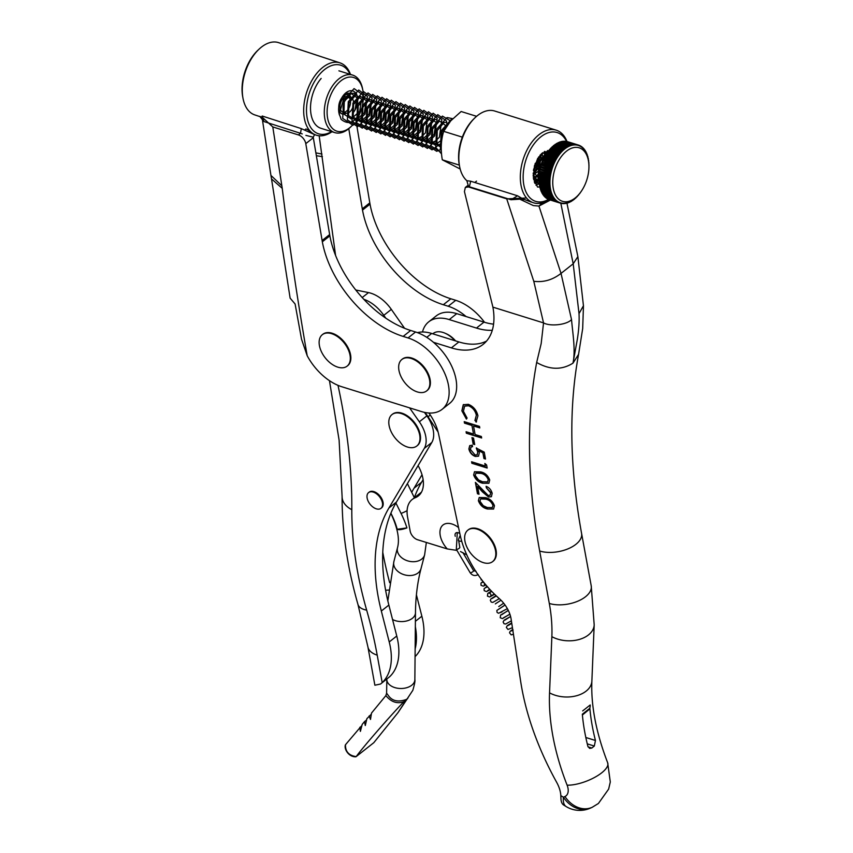 <?xml version="1.0" encoding="UTF-8"?>
<svg xmlns="http://www.w3.org/2000/svg" width="853" height="853" viewBox="0 0 853 853"><rect width="100%" height="100%" fill="white"/><g stroke="black" fill="none" stroke-linecap="round" stroke-linejoin="round"><path stroke-width="1.28" d="M381.238 508.1A10.012 6.024 51.7 0 1 380.982 508.335A10.012 6.024 51.7 0 1 370.415 504.645A10.012 6.024 51.7 0 1 368.315 492.842A10.012 6.024 51.7 0 1 368.581 492.607A10.012 6.024 51.7 0 1 379.148 496.286A10.012 6.024 51.7 0 1 381.238 508.1M368.912 492.373A10.012 6.024 51.7 0 1 369.21 492.106A10.012 6.024 51.7 0 1 379.777 495.785A10.012 6.024 51.7 0 1 381.611 507.823A10.012 6.024 51.7 0 1 381.28 508.057M406.913 699.3L407.958 698.031L406.593 699.364C398.436 702.339 392.423 701.155 388.541 695.813L386.612 693.158L386.825 679.414A14.021 8.957 0.5 0 0 392.049 686.473A14.021 8.957 0.5 0 0 411.754 685.226A14.021 8.957 0.5 0 0 414.857 679.67C415.272 680.651 414.601 684.202 412.82 690.322L407.201 698.831M395.909 503.003L401.07 513.431A14.021 3.711 -26.3 0 0 407.105 510.67M361.299 726.127L345.476 744.744C345.294 751.589 348.866 755.555 356.17 756.611L373.806 742.686L356.17 756.611M371.066 714.43L366.865 718.716L365.287 725.53L364.487 721.617L362.205 724.389L360.382 731.394L359.827 727.289M366.118 720.337L364.487 721.617M426.351 542.455L424.634 554.791A14.021 10.183 14.7 0 1 421.713 559.099A14.021 10.183 14.7 0 1 405.207 559.909A14.021 10.183 14.7 0 1 397.509 547.701C399.78 539.448 397.733 528.338 391.346 514.37A14.021 3.711 -26.3 0 0 391.676 514.754A58.857 35.431 51.7 0 1 397.21 529.265C398.777 530.129 402.008 529.67 406.924 527.9A73.305 44.132 -128.3 0 0 401.07 513.431M391.676 514.754L390.909 513.197M356.213 756.568C363.218 746.876 389.373 716.872 403.906 701.667L406.902 699.3L403.906 701.667C397.253 704.109 391.239 702.094 385.876 695.6L371.524 713.055L370.49 719.442L369.146 715.955M407.531 698.426L398.042 712.575L406.593 699.364M407.393 698.65L406.945 699.257M386.612 693.158L385.876 695.6M397.21 529.265L406.924 527.9M398.042 712.575L373.806 742.686M345.476 744.744L345.326 745.074C344.079 749.52 348.93 757.006 355.733 756.803L356.106 756.675M321.165 78.433A30.111 18.073 107.3 0 0 311.089 114.558A30.111 18.073 107.3 0 0 321.005 128.323L334.771 132.61A30.111 18.073 -72.7 0 1 324.279 112.201A30.111 18.073 -72.7 0 1 334.93 82.72A30.111 18.073 -72.7 0 1 352.673 75.107A30.111 18.073 -72.7 0 1 362.578 88.872L362.856 90.343A28.117 16.868 107.3 0 0 337.042 84.596A28.117 16.868 107.3 0 0 328.672 122.203A28.117 16.868 107.3 0 0 351.799 125.849A28.117 16.868 107.3 0 0 352.278 125.359M351.799 125.849L350.743 126.905A30.111 18.073 -72.7 0 1 334.771 132.61M351.095 97.647A10.087 6.056 107.3 0 0 348.248 94.704A10.087 6.056 107.3 0 0 342.416 97.125M341.541 98.234A10.087 6.056 107.3 0 0 338.737 107.254M338.865 109.024A10.087 6.056 107.3 0 0 342.245 113.971A10.087 6.056 107.3 0 0 346.265 113.161M355.925 120.806A28.117 16.868 107.3 0 0 360.691 111.327M362.29 105.889A28.117 16.868 107.3 0 0 362.856 90.343M585.169 151.109L585.222 150.544A30.441 18.265 107.3 0 0 585.03 150.256A30.441 18.265 107.3 0 0 584.827 149.968L584.465 150.053A30.036 18.02 -72.7 0 1 584.827 150.565A30.036 18.02 -72.7 0 1 585.169 151.109A30.036 18.02 -72.7 0 1 585.361 151.418A30.036 18.02 -72.7 0 1 586 152.58A30.036 18.02 -72.7 0 1 586.171 152.932A30.036 18.02 -72.7 0 1 586.725 154.201A30.036 18.02 -72.7 0 1 586.864 154.574A30.036 18.02 -72.7 0 1 587.344 155.928A30.036 18.02 -72.7 0 1 587.461 156.334A30.036 18.02 -72.7 0 1 587.845 157.784A30.036 18.02 -72.7 0 1 587.941 158.2A30.036 18.02 -72.7 0 1 588.133 159.148L588.41 160.62A28.032 16.825 -72.7 0 1 577.385 196.019A28.032 16.825 -72.7 0 1 556.38 196.531A28.032 16.825 -72.7 0 1 559.984 158.466A28.032 16.825 -72.7 0 1 585.318 152.612A28.032 16.825 -72.7 0 1 588.41 160.62M340.56 117.053A15.023 9.01 -72.7 0 1 339.046 113.46M441.417 143.037L432.044 149.851L421.766 143.016L422.693 124.815L433.121 113.204L441.854 119.548L439.37 137.269L427.396 148.401L417.117 141.577L418.034 123.365L428.473 111.754L437.194 118.098L434.721 135.819L422.747 146.951L412.468 140.127L413.385 121.926L423.824 110.304L432.546 116.648L430.072 134.369L418.098 145.511L407.819 138.676L408.736 120.476L419.164 108.853L427.897 115.198L425.423 132.929L413.449 144.061L403.16 137.226L404.087 119.025L414.515 107.403L423.248 113.758L420.774 131.479L408.8 142.611L398.511 135.787L399.439 117.575L409.866 105.964L418.599 112.308L416.125 130.029L404.141 141.161L393.862 134.337L394.79 116.136L405.218 104.514L413.95 110.858L411.477 128.579L399.492 139.721L389.213 132.887L390.141 114.686L400.569 103.064L409.301 109.408L406.828 127.14L394.843 138.271L384.564 131.437L385.492 113.236L395.92 101.614L404.653 107.968L402.179 125.69L390.194 136.821L379.916 129.997L380.843 111.786L391.271 100.174L400.004 106.518L397.53 124.239L385.545 135.371L375.267 128.547L376.194 110.336L386.622 98.724L395.355 105.068L392.881 122.789L380.896 133.932L370.618 127.097L371.545 108.896L381.973 97.274L390.706 103.618L388.232 121.339L376.248 132.482L365.969 125.647L366.897 107.446L377.325 95.824L386.057 102.179L383.583 119.9L371.599 131.031L361.32 124.207L362.248 105.996L372.676 94.384L381.408 100.729L378.924 118.45L366.95 129.581L356.671 122.757L357.588 104.546L368.027 92.934L376.749 99.279L374.275 117L362.301 128.142L352.022 121.307L352.939 103.106L363.378 91.484L372.1 97.828L369.626 115.55L357.652 126.692L347.374 119.857L348.291 101.656L358.729 90.034L367.451 96.389L364.977 114.11L353.003 125.242L342.714 118.418L343.642 100.206L354.07 88.595L362.802 94.939L362.824 105.377C357.087 121.702 349.847 126.361 341.115 119.356L338.897 112.767A15.023 9.01 -72.7 0 1 344.804 93.798L345.38 93.222L356.383 93.382L357.759 98.095C358.004 103.522 356.49 108.416 353.227 112.767L355.04 109.877L356.981 97.764L351.223 93.478L344.292 101.539L343.898 114.131L351.201 118.908L359.689 111.327L361.629 99.215L355.872 94.928L348.941 102.989L348.546 115.581L355.85 120.348L364.338 112.777L366.278 100.665L360.52 96.378L353.59 104.439L353.195 117.032L360.51 121.798L368.986 114.217L370.927 102.115L365.169 97.818L358.239 105.889L357.844 118.482L365.159 123.248L373.635 115.667L375.576 103.554L369.818 99.268L362.888 107.329L362.493 119.921L369.807 124.698L378.284 117.117L380.225 105.004L374.467 100.718L367.536 108.779L367.142 121.371L374.456 126.137L382.933 118.567L384.874 106.454L379.116 102.168L372.185 110.229L371.791 122.821L379.105 127.587L387.582 120.006L389.522 107.904L383.765 103.608L376.834 111.679L376.44 124.271L383.754 129.038L392.231 121.457L394.171 109.344L388.414 105.058L381.483 113.118L381.088 125.711L388.403 130.488L396.88 122.907L398.831 110.794L393.062 106.508L386.132 114.569L385.737 127.161L393.052 131.938L401.528 124.357L403.48 112.244L397.711 107.958L390.781 116.019L390.397 128.611L397.701 133.377L406.177 125.796L408.129 113.694L402.36 109.408L395.44 117.469L395.046 130.061L402.349 134.827L410.826 127.246L412.777 115.134L407.009 110.847L400.089 118.908L399.694 131.501L406.998 136.277L415.486 128.696L417.426 116.584L411.668 112.297L404.738 120.358L404.343 132.951L411.647 137.728L420.134 130.146L422.075 118.034L416.317 113.748L409.387 121.808L408.992 134.401L416.296 139.167L420.625 136.981M345.102 93.51A15.023 9.01 -72.7 0 1 356.053 93.521M339.174 114.249L345.38 93.222M344.1 111.668A8.146 4.883 -72.7 0 1 344.292 102.147A8.146 4.883 -72.7 0 1 350.732 97.509A8.146 4.883 -72.7 0 1 352.513 98.905A8.146 4.883 -72.7 0 1 352.321 108.427A8.146 4.883 -72.7 0 1 345.881 113.065A8.146 4.883 -72.7 0 1 344.1 111.668M345.881 113.065L342.821 112.116A8.146 4.883 -72.7 0 1 341.04 110.719A8.146 4.883 -72.7 0 1 341.232 101.187A8.146 4.883 -72.7 0 1 347.672 96.56L350.732 97.509M349.069 97.466A8.146 4.883 -72.7 0 1 349.453 97.956A8.146 4.883 -72.7 0 1 349.773 106.23A8.146 4.883 -72.7 0 1 344.484 112.159M539.256 183.512A28.032 16.825 -72.7 0 1 539.096 182.414L550.089 185.965A30.036 18.02 -72.7 0 1 549.972 184.312L539.267 180.975L539.032 181.497L549.737 184.834A30.441 18.265 107.3 0 0 549.801 185.741M539.085 182.35A28.032 16.825 -72.7 0 1 549.129 150.117L559.835 153.444L559.728 154.009A30.036 18.02 -72.7 0 1 560.773 152.762L550.068 149.424L560.421 152.751A30.441 18.265 107.3 0 0 559.835 153.444M549.769 149.424A28.032 16.825 -72.7 0 1 550.388 148.785L550.462 148.71M541.165 190.891A30.036 18.02 -72.7 0 1 540.941 190.304M540.535 189.174A30.036 18.02 -72.7 0 1 540.322 188.492M540.013 187.34A30.036 18.02 -72.7 0 1 539.832 186.583M539.437 184.579L539.597 185.41A30.036 18.02 -72.7 0 1 539.469 184.589M539.309 183.384A30.036 18.02 -72.7 0 1 539.213 182.499M539.128 181.284A30.036 18.02 -72.7 0 1 539.085 180.346M539.075 179.109A30.036 18.02 -72.7 0 1 539.085 178.128M539.139 176.88A30.036 18.02 -72.7 0 1 539.203 175.867M539.32 174.609A30.036 18.02 -72.7 0 1 539.437 173.564M539.618 172.317A30.036 18.02 -72.7 0 1 539.8 171.25M540.045 170.014A30.036 18.02 -72.7 0 1 540.28 168.937M540.578 167.71A30.036 18.02 -72.7 0 1 540.866 166.644M541.228 165.418A30.036 18.02 -72.7 0 1 541.57 164.362M541.986 163.168A30.036 18.02 -72.7 0 1 542.38 162.134M542.849 160.95A30.036 18.02 -72.7 0 1 543.286 159.959M543.809 158.807A30.036 18.02 -72.7 0 1 544.278 157.848M544.864 156.728A30.036 18.02 -72.7 0 1 545.366 155.822M546.005 154.745A30.036 18.02 -72.7 0 1 546.538 153.892M547.221 152.847A30.036 18.02 -72.7 0 1 547.775 152.058M548.511 151.077A30.036 18.02 -72.7 0 1 549.087 150.352M549.865 149.424A30.036 18.02 -72.7 0 1 550.452 148.774M551.283 147.9A30.036 18.02 -72.7 0 1 551.454 147.729A30.036 18.02 -72.7 0 1 551.859 147.334M552.733 146.535A30.036 18.02 -72.7 0 1 553.309 146.034M554.237 145.298A30.036 18.02 -72.7 0 1 554.791 144.893M553.416 197.64L553.469 197.086L542.764 193.748L542.711 194.313L553.416 197.64A30.441 18.265 107.3 0 0 553.81 198.227L554.183 198.141A30.036 18.02 -72.7 0 1 553.821 197.619A30.036 18.02 -72.7 0 1 553.469 197.086A30.036 18.02 -72.7 0 1 553.277 196.766A30.036 18.02 -72.7 0 1 552.648 195.604L541.943 192.266L541.858 192.831L552.563 196.169A30.441 18.265 107.3 0 0 552.915 196.808L553.277 196.766M552.563 196.169L552.648 195.604A30.036 18.02 -72.7 0 1 552.477 195.252A30.036 18.02 -72.7 0 1 551.923 193.994L541.218 190.656L541.101 191.221L551.806 194.559A30.441 18.265 107.3 0 0 552.115 195.252L552.477 195.252M551.806 194.559L551.923 193.994A30.036 18.02 -72.7 0 1 551.774 193.62A30.036 18.02 -72.7 0 1 551.305 192.256L540.599 188.918L540.461 189.483L551.166 192.821A30.441 18.265 107.3 0 0 551.422 193.567L551.774 193.62M551.166 192.821L551.305 192.256A30.036 18.02 -72.7 0 1 551.177 191.85A30.036 18.02 -72.7 0 1 550.793 190.411L540.088 187.074L539.928 187.628L550.633 190.965A30.441 18.265 107.3 0 0 550.846 191.765L551.177 191.85M550.633 190.965L550.793 190.411A30.036 18.02 -72.7 0 1 550.697 189.984A30.036 18.02 -72.7 0 1 550.409 188.46L539.704 185.122L539.512 185.677L550.217 189.003A30.441 18.265 107.3 0 0 550.377 189.846L539.672 186.519L550.377 189.846M550.217 189.003L550.409 188.46A30.036 18.02 -72.7 0 1 550.334 188.012A30.036 18.02 -72.7 0 1 550.132 186.423L539.427 183.086L539.213 183.63L549.918 186.956A30.441 18.265 107.3 0 0 550.025 187.841L539.32 184.504L550.025 187.841M549.918 186.956L550.132 186.423A30.036 18.02 -72.7 0 1 550.089 185.965L539.096 182.414A30.441 18.265 107.3 0 1 539.032 181.497M549.737 184.834L549.972 184.312A30.036 18.02 -72.7 0 1 549.95 183.832A30.036 18.02 -72.7 0 1 549.94 182.137L539.235 178.799L538.968 179.301L549.673 182.638A30.441 18.265 107.3 0 0 549.684 183.576L538.979 180.239L549.684 183.576M549.673 182.638L549.94 182.137A30.036 18.02 -72.7 0 1 549.94 181.646A30.036 18.02 -72.7 0 1 550.014 179.908L539.309 176.582L539.032 177.061L549.737 180.388A30.441 18.265 107.3 0 0 549.695 181.348L538.989 178.01L549.695 181.348M549.737 180.388L550.014 179.908A30.036 18.02 -72.7 0 1 550.057 179.407A30.036 18.02 -72.7 0 1 550.217 177.648L539.213 174.769L549.918 178.106A30.441 18.265 107.3 0 0 549.833 179.077L539.117 175.739L549.833 179.077M549.918 178.106L550.217 177.648A30.036 18.02 -72.7 0 1 550.281 177.147A30.036 18.02 -72.7 0 1 550.537 175.366L539.512 172.466L550.228 175.793A30.441 18.265 107.3 0 0 550.078 176.774L539.373 173.447L550.078 176.774M550.228 175.793L550.537 175.366A30.036 18.02 -72.7 0 1 550.622 174.854A30.036 18.02 -72.7 0 1 550.974 173.074L540.269 169.747L550.643 173.468A30.441 18.265 107.3 0 0 550.452 174.46L539.746 171.122L550.452 174.46M550.643 173.468L550.974 173.074A30.036 18.02 -72.7 0 1 551.081 172.562A30.036 18.02 -72.7 0 1 551.518 170.792L540.813 167.455L551.177 171.154A30.441 18.265 107.3 0 0 550.942 172.135L540.226 168.809L550.942 172.135M551.177 171.154L551.518 170.792A30.036 18.02 -72.7 0 1 551.656 170.291A30.036 18.02 -72.7 0 1 552.179 168.531L541.474 165.194L551.827 168.862A30.441 18.265 107.3 0 0 551.539 169.832L540.834 166.495L551.539 169.832M551.827 168.862L552.179 168.531A30.036 18.02 -72.7 0 1 552.339 168.03A30.036 18.02 -72.7 0 1 552.947 166.292L541.868 163.254L552.584 166.591A30.441 18.265 107.3 0 0 552.243 167.551L541.538 164.213L552.243 167.551M552.584 166.591L552.947 166.292A30.036 18.02 -72.7 0 1 553.128 165.813A30.036 18.02 -72.7 0 1 553.81 164.117L543.094 160.78L553.437 164.373A30.441 18.265 107.3 0 0 553.064 165.301L542.359 161.974L553.064 165.301M553.437 164.373L553.81 164.117A30.036 18.02 -72.7 0 1 554.013 163.637A30.036 18.02 -72.7 0 1 554.77 161.995L543.692 158.871L554.397 162.209A30.441 18.265 107.3 0 0 553.981 163.115L543.265 159.788L553.981 163.115M554.397 162.209L554.77 161.995A30.036 18.02 -72.7 0 1 554.994 161.537A30.036 18.02 -72.7 0 1 555.815 159.948L545.11 156.621L555.442 160.119A30.441 18.265 107.3 0 0 554.983 160.993L544.278 157.666L554.983 160.993M555.442 160.119L555.815 159.948A30.036 18.02 -72.7 0 1 556.06 159.511A30.036 18.02 -72.7 0 1 556.945 157.986L545.867 154.788L556.572 158.125A30.441 18.265 107.3 0 0 556.081 158.957L556.06 159.511L545.376 155.63L556.081 158.957M556.572 158.125L556.945 157.986A30.036 18.02 -72.7 0 1 557.212 157.57A30.036 18.02 -72.7 0 1 558.161 156.131L547.455 152.804L557.787 156.216A30.441 18.265 107.3 0 0 557.265 157.016L557.212 157.57L546.506 154.233L546.56 153.679L557.265 157.016M557.787 156.216L558.161 156.131A30.036 18.02 -72.7 0 1 558.438 155.736A30.036 18.02 -72.7 0 1 559.44 154.382L548.362 151.088L559.067 154.425A30.441 18.265 107.3 0 0 558.512 155.171L558.438 155.736L547.733 152.399L547.807 151.834L558.512 155.171M559.067 154.425L559.44 154.382A30.036 18.02 -72.7 0 1 559.728 154.009L549.023 150.682L549.129 150.117A30.441 18.265 107.3 0 1 549.705 149.424M560.421 152.751L560.773 152.762A30.036 18.02 -72.7 0 1 561.082 152.41A30.036 18.02 -72.7 0 1 562.17 151.258L551.113 147.878L561.818 151.216A30.441 18.265 107.3 0 0 561.221 151.855L561.082 152.41L550.377 149.083L550.516 148.518L561.221 151.855M561.818 151.216L562.17 151.258A30.036 18.02 -72.7 0 1 562.479 150.949A30.036 18.02 -72.7 0 1 563.598 149.904L552.563 146.481L563.268 149.819A30.441 18.265 107.3 0 0 562.649 150.395L562.479 150.949L551.774 147.612L551.944 147.057L562.649 150.395M563.268 149.819L563.598 149.904A30.036 18.02 -72.7 0 1 563.929 149.627A30.036 18.02 -72.7 0 1 565.07 148.699A30.036 18.02 -72.7 0 1 565.4 148.454A30.036 18.02 -72.7 0 1 566.573 147.654A30.036 18.02 -72.7 0 1 566.904 147.441A30.036 18.02 -72.7 0 1 568.087 146.769A30.036 18.02 -72.7 0 1 568.418 146.588A30.036 18.02 -72.7 0 1 569.601 146.044A30.036 18.02 -72.7 0 1 569.943 145.916A30.036 18.02 -72.7 0 1 571.126 145.5A30.036 18.02 -72.7 0 1 571.467 145.405A30.036 18.02 -72.7 0 1 572.63 145.138A30.036 18.02 -72.7 0 1 572.971 145.074A30.036 18.02 -72.7 0 1 574.122 144.946A30.036 18.02 -72.7 0 1 574.453 144.925A30.036 18.02 -72.7 0 1 575.583 144.935A30.036 18.02 -72.7 0 1 575.903 144.957A30.036 18.02 -72.7 0 1 577.001 145.106A30.036 18.02 -72.7 0 1 577.31 145.17A30.036 18.02 -72.7 0 1 578.377 145.458A30.036 18.02 -72.7 0 1 578.675 145.554A30.036 18.02 -72.7 0 1 579.688 145.98A30.036 18.02 -72.7 0 1 579.976 146.119A30.036 18.02 -72.7 0 1 580.946 146.684A30.036 18.02 -72.7 0 1 581.213 146.855A30.036 18.02 -72.7 0 1 582.13 147.548A30.036 18.02 -72.7 0 1 582.375 147.761A30.036 18.02 -72.7 0 1 583.228 148.582A30.036 18.02 -72.7 0 1 583.463 148.827A30.036 18.02 -72.7 0 1 584.241 149.765A30.036 18.02 -72.7 0 1 584.465 150.053M553.405 145.746L553.224 146.289L563.929 149.627L564.121 149.083A30.441 18.265 107.3 0 1 564.75 148.571L554.045 145.234A30.441 18.265 107.3 0 0 553.405 145.746L564.121 149.083M554.908 144.583L554.695 145.117L565.4 148.454L565.624 147.921A30.441 18.265 107.3 0 1 566.264 147.473L555.559 144.146A30.441 18.265 107.3 0 0 554.908 144.583L565.624 147.921M556.433 143.592L556.199 144.104L566.904 147.441L567.149 146.919A30.441 18.265 107.3 0 1 567.799 146.545L557.094 143.219A30.441 18.265 107.3 0 0 556.433 143.592L567.149 146.919M557.979 142.76L557.713 143.261L568.418 146.588L568.684 146.087A30.441 18.265 107.3 0 1 569.335 145.788L558.63 142.462A30.441 18.265 107.3 0 0 557.979 142.76L568.684 146.087M559.515 142.099L559.237 142.579L569.943 145.916L570.23 145.436A30.441 18.265 107.3 0 1 570.881 145.213L560.176 141.875A30.441 18.265 107.3 0 0 559.515 142.099L570.23 145.436M570.902 145.234L571.766 144.957A30.441 18.265 107.3 0 1 572.406 144.807L561.7 141.47A30.441 18.265 107.3 0 0 561.061 141.619L571.766 144.957M572.502 144.935L573.28 144.647A30.441 18.265 107.3 0 1 573.92 144.583L563.215 141.246A30.441 18.265 107.3 0 0 562.575 141.321L573.28 144.647M574.048 144.807L574.783 144.53A30.441 18.265 107.3 0 1 575.402 144.541L564.697 141.203A30.441 18.265 107.3 0 0 564.078 141.203L574.783 144.53M575.54 144.85L576.244 144.594A30.441 18.265 107.3 0 1 576.852 144.679L566.147 141.342A30.441 18.265 107.3 0 0 565.539 141.257L576.244 144.594M576.991 145.063L577.662 144.839A30.441 18.265 107.3 0 1 578.249 144.999L567.544 141.662A30.441 18.265 107.3 0 0 566.957 141.502L577.662 144.839M346.179 113.14A10.012 6.003 -72.7 0 1 342.266 113.897A10.012 6.003 -72.7 0 1 340.08 112.18A10.012 6.003 -72.7 0 1 338.886 108.747M338.79 106.774A10.012 6.003 -72.7 0 1 341.317 98.66M342.266 97.37A10.012 6.003 -72.7 0 1 348.227 94.779A10.012 6.003 -72.7 0 1 350.412 96.496A10.012 6.003 -72.7 0 1 351.009 97.615M577.545 195.87L577.428 196.339A30.441 18.265 107.3 0 1 576.82 196.968L576.479 196.926A30.036 18.02 -72.7 0 1 576.319 197.075A30.036 18.02 -72.7 0 1 576.159 197.246A30.036 18.02 -72.7 0 1 575.039 198.28A30.036 18.02 -72.7 0 1 574.719 198.568A30.036 18.02 -72.7 0 1 573.568 199.485A30.036 18.02 -72.7 0 1 573.237 199.73A30.036 18.02 -72.7 0 1 572.075 200.54A30.036 18.02 -72.7 0 1 571.734 200.743A30.036 18.02 -72.7 0 1 570.561 201.425A30.036 18.02 -72.7 0 1 570.22 201.596A30.036 18.02 -72.7 0 1 569.036 202.14A30.036 18.02 -72.7 0 1 568.695 202.278A30.036 18.02 -72.7 0 1 567.522 202.683A30.036 18.02 -72.7 0 1 567.181 202.779A30.036 18.02 -72.7 0 1 566.008 203.057A30.036 18.02 -72.7 0 1 565.678 203.11A30.036 18.02 -72.7 0 1 564.515 203.238A30.036 18.02 -72.7 0 1 564.196 203.259A30.036 18.02 -72.7 0 1 563.065 203.249A30.036 18.02 -72.7 0 1 562.745 203.227A30.036 18.02 -72.7 0 1 561.637 203.078A30.036 18.02 -72.7 0 1 561.327 203.025A30.036 18.02 -72.7 0 1 560.272 202.737A30.036 18.02 -72.7 0 1 559.973 202.63A30.036 18.02 -72.7 0 1 558.95 202.204A30.036 18.02 -72.7 0 1 558.662 202.065A30.036 18.02 -72.7 0 1 557.702 201.511A30.036 18.02 -72.7 0 1 557.425 201.329A30.036 18.02 -72.7 0 1 556.519 200.647A30.036 18.02 -72.7 0 1 556.263 200.423A30.036 18.02 -72.7 0 1 555.41 199.613A30.036 18.02 -72.7 0 1 555.175 199.357A30.036 18.02 -72.7 0 1 554.397 198.418A30.036 18.02 -72.7 0 1 554.183 198.141M550.398 200.06L538.936 206.074L541.975 203.153L549.631 199.815L559.963 202.641M548.308 199.207L558.619 202.108M547.018 198.418L557.318 201.393M545.824 197.459L556.081 200.508M544.704 196.35L554.908 199.453M543.67 195.636L554.375 198.973L554.397 198.418L543.67 195.636A30.441 18.265 107.3 0 0 544.097 196.158L555.175 199.357M427.054 123.504L426.724 119.484L420.966 115.198L414.036 123.258L413.641 135.851L420.955 140.617L429.432 133.036L431.373 120.923L425.615 116.637L418.684 124.698L418.29 137.29L425.604 142.067L434.081 134.486L436.022 122.374L430.264 118.087L423.333 126.148L422.939 138.74L430.253 143.517L434.572 141.321M437.099 119.463L434.913 119.537L427.982 127.598L427.588 140.191L434.902 144.957L441.769 140.009M445.671 127.758L445.319 125.274L439.562 120.987L432.631 129.048L432.236 141.641L439.551 146.407L441.257 145.874M446.396 122.363L444.21 122.427L437.28 130.498L436.885 143.08L441.225 147.686M448.06 124.165L441.929 131.938L441.353 143.997M533.424 170.579L536.366 166.335L538.669 156.909M533.146 175.217L539.64 170.099M543.318 158.999L541.964 153.273M533.189 176.187L537.187 176.806L538.883 176.272M546.112 154.052L542.743 152.666M533.647 169.161L534.532 173.479L538.829 178.074M545.813 154.521L539.576 162.337L539.011 174.438M447.111 125.508L446.503 120.987L437.77 114.643L427.342 126.265L426.415 144.466L436.693 151.301L441.246 149.275M450.651 120.945L442.419 116.093L431.991 127.715L431.064 145.916L441.427 152.73M452.751 118.695L447.068 117.543L436.64 129.155L435.712 147.366L441.534 153.903M452.644 118.802L451.717 118.993L441.289 130.605L440.361 148.817L441.31 150.906M533.157 173.554L537.017 167.668L540.109 155.097M533.477 178.714L539.128 173.362M544.758 156.259L544.225 151.706M534.245 181.71L538.872 179.684M534.724 182.915L539.192 183.096M533.328 177.68L539.299 184.344M549.918 149.264L538.925 161.004L538.008 179.205L538.979 181.358M542.711 194.313A30.441 18.265 107.3 0 0 543.105 194.889L553.81 198.227M541.858 192.831A30.441 18.265 107.3 0 0 542.209 193.471L552.915 196.808M541.101 191.221A30.441 18.265 107.3 0 0 541.41 191.925L552.115 195.252M540.461 189.483A30.441 18.265 107.3 0 0 540.717 190.24L551.422 193.567M539.928 187.628A30.441 18.265 107.3 0 0 540.141 188.428L550.846 191.765M539.512 185.677A30.441 18.265 107.3 0 0 539.672 186.519M539.213 183.63A30.441 18.265 107.3 0 0 539.32 184.504M538.968 179.301A30.441 18.265 107.3 0 0 538.979 180.239M539.032 177.061A30.441 18.265 107.3 0 0 538.989 178.01M539.213 174.769A30.441 18.265 107.3 0 0 539.117 175.739M539.512 172.466A30.441 18.265 107.3 0 0 539.373 173.447M539.938 170.142A30.441 18.265 107.3 0 0 539.746 171.122M540.471 167.828A30.441 18.265 107.3 0 0 540.226 168.809M541.122 165.525A30.441 18.265 107.3 0 0 540.834 166.495M541.868 163.254A30.441 18.265 107.3 0 0 541.538 164.213M542.732 161.036A30.441 18.265 107.3 0 0 542.359 161.974M543.692 158.871A30.441 18.265 107.3 0 0 543.265 159.788M544.736 156.792A30.441 18.265 107.3 0 0 544.278 157.666M545.867 154.788A30.441 18.265 107.3 0 0 545.376 155.63M547.082 152.89A30.441 18.265 107.3 0 0 546.56 153.679M548.362 151.088A30.441 18.265 107.3 0 0 547.807 151.834M551.113 147.878A30.441 18.265 107.3 0 0 550.516 148.518M552.563 146.481A30.441 18.265 107.3 0 0 551.944 147.057M579.688 145.98L579.603 145.5A30.441 18.265 107.3 0 0 579.038 145.266L578.675 145.554M578.259 145.021L579.038 145.266M580.946 146.684L580.882 146.172A30.441 18.265 107.3 0 0 580.349 145.863L579.976 146.119M579.624 145.639L580.349 145.863M582.13 147.548L582.087 147.025A30.441 18.265 107.3 0 0 581.586 146.641L581.213 146.855M580.914 146.439L581.586 146.641M583.228 148.582L583.228 148.038A30.441 18.265 107.3 0 0 582.759 147.59L582.375 147.761M582.119 147.388L582.759 147.59M584.241 149.765L584.273 149.222A30.441 18.265 107.3 0 0 583.836 148.699L583.463 148.827M583.228 148.507L583.836 148.699M584.262 149.787L584.827 149.968M586 152.58L586.075 152.026A30.441 18.265 107.3 0 0 585.734 151.376L585.361 151.418M586.725 154.201L586.832 153.636A30.441 18.265 107.3 0 0 586.523 152.932L586.171 152.932M587.344 155.928L587.472 155.374A30.441 18.265 107.3 0 0 587.216 154.617L586.864 154.574M587.845 157.784L588.005 157.219A30.441 18.265 107.3 0 0 587.802 156.43L587.802 156.43M588.239 159.714L588.431 159.18A30.441 18.265 107.3 0 0 588.261 158.338L587.941 158.2M588.581 161.601L588.73 161.228A30.441 18.265 107.3 0 0 588.613 160.353L588.325 160.183M588.815 163.563L588.911 163.36A30.441 18.265 107.3 0 0 588.847 162.443L588.677 162.315M588.933 165.621L588.965 165.557A30.441 18.265 107.3 0 0 588.954 164.618L588.879 164.544M580.818 191.978L580.861 191.968A30.441 18.265 107.3 0 0 581.383 191.179L581.383 191.179M579.432 193.78L579.571 193.759A30.441 18.265 107.3 0 0 580.125 193.013L580.147 192.885M577.961 195.433L578.227 195.433A30.441 18.265 107.3 0 0 578.803 194.74L578.867 194.441M575.039 198.28L575.38 198.376A30.441 18.265 107.3 0 0 575.999 197.8L576.159 197.246M573.536 199.506L573.888 199.623A30.441 18.265 107.3 0 0 574.527 199.112L574.719 198.568M571.99 200.594L572.384 200.711A30.441 18.265 107.3 0 0 573.024 200.274L573.237 199.73M570.401 201.5L570.849 201.639A30.441 18.265 107.3 0 0 571.499 201.265L571.734 200.743M568.791 202.236L569.303 202.396A30.441 18.265 107.3 0 0 569.964 202.097L570.22 201.596M565.614 203.195L566.232 203.387A30.441 18.265 107.3 0 0 566.882 203.238L567.767 202.982A30.441 18.265 107.3 0 0 568.418 202.758L568.695 202.278M564.068 203.409L564.718 203.611A30.441 18.265 107.3 0 0 565.358 203.536L565.678 203.11M562.543 203.44L563.236 203.654A30.441 18.265 107.3 0 0 563.865 203.654L564.196 203.259M561.05 203.281L561.786 203.515A30.441 18.265 107.3 0 0 562.394 203.59L562.745 203.227M560.389 203.195A30.441 18.265 107.3 0 0 560.975 203.345L561.327 203.025M559.046 202.694A30.441 18.265 107.3 0 0 559.611 202.929L559.973 202.63M548.34 199.357A30.441 18.265 107.3 0 0 548.905 199.591L559.611 202.929M557.766 202.012A30.441 18.265 107.3 0 0 558.299 202.321L558.662 202.065M547.05 198.685A30.441 18.265 107.3 0 0 547.594 198.984L558.299 202.321M556.551 201.159A30.441 18.265 107.3 0 0 557.052 201.543L557.425 201.329M545.845 197.832A30.441 18.265 107.3 0 0 546.346 198.216L557.052 201.543M555.42 200.146A30.441 18.265 107.3 0 0 555.889 200.594L556.263 200.423M544.715 196.819A30.441 18.265 107.3 0 0 545.184 197.267L555.889 200.594M350.05 74.286A36.039 21.293 108.2 0 0 324.588 69.541A36.039 21.293 108.2 0 0 306.76 115.272A36.039 21.293 108.2 0 0 331.593 131.629M331.966 131.746A38.044 22.466 -71.8 0 1 316.196 135.147A38.044 22.466 -71.8 0 1 303.924 105.314A38.044 22.466 -71.8 0 1 322.775 67.376A38.044 22.466 -71.8 0 1 340.016 62.877A38.044 22.466 -71.8 0 1 350.476 74.424M242.988 98.255L242.7 96.73A36.039 21.293 -71.8 0 1 258.075 50.082L259.205 49.016A38.044 22.466 108.2 0 0 242.988 98.255A38.044 22.466 108.2 0 0 254.812 114.92L259.984 116.626M340.016 62.877L278.622 42.65A38.044 22.466 108.2 0 0 261.391 47.139A38.044 22.466 108.2 0 0 259.205 49.016M301.322 128.622L300.48 133.303L263.993 121.563L262.18 116.008L301.322 128.622L314.597 134.614L313.222 137.194L305.896 135.371M302.239 133.921L300.48 133.303L298.422 134.923L272.789 126.937L282.236 188.342C289.082 243.67 297.398 299.456 307.187 355.701L301.536 339.227L295.106 304.009L290.127 298.145L271.521 178.917L282.236 188.342M260.282 116.68L261.999 117.021L262.18 116.008L262.351 119.345M259.93 116.349L262.361 118.631M348.781 128.686L362.504 210.105A88.104 53.046 51.7 0 0 443.315 304.724L448.209 306.248A44.057 26.518 51.7 0 1 466.09 316.548M448.209 306.248L455.747 300.309A44.057 26.518 51.7 0 1 484.536 322.285M455.747 300.309L450.853 298.785A88.104 53.046 51.7 0 1 370.031 204.166L355.968 120.742M261.978 116.957L272.789 126.937M442.089 409.355A44.057 26.518 51.7 0 0 443.912 371.588A44.057 26.518 51.7 0 0 408.043 337.937L415.571 331.998A44.057 26.518 51.7 0 1 451.44 365.649A44.057 26.518 51.7 0 1 449.616 403.405L442.089 409.355A44.057 26.518 51.7 0 1 421.563 411.594L341.722 386.718A44.057 26.518 51.7 0 1 307.187 355.701M415.571 331.998L410.677 330.474A88.104 53.046 51.7 0 1 329.866 235.854L313.318 137.696A8.008 4.819 51.7 0 0 313.222 137.194M408.043 337.937L403.149 336.413A88.104 53.046 51.7 0 1 322.327 241.794L305.79 143.635L313.318 137.696M304.713 129.955L305.95 128.974A8.008 4.819 51.7 0 1 311.366 133.217M298.422 134.923A8.008 4.819 51.7 0 1 305.79 143.635M335.581 255.452L319.171 135.766M476.582 116.317L461.132 111.508L450.693 120.891L443.688 131.341C440.98 140.116 440.521 149.606 442.312 159.82L460.172 169.011M462.337 137.152L443.688 131.341M459.34 165.119L442.312 159.82M428.899 413.001A40.048 24.108 51.7 0 1 438.559 433.942L460.098 534.799A80.097 48.216 51.7 0 0 499.122 598.454A24.033 14.469 51.7 0 1 511.096 618.958L520.661 681.366A240.29 144.658 51.7 0 0 556.678 782.35A26.027 15.674 51.7 0 1 560.826 795.646L563.428 797.235L564.953 796.531A14.021 8.434 -128.3 0 0 567.117 785.176A226.28 136.224 51.7 0 1 549.545 692.849L551.859 636.658A174.215 104.876 -128.3 0 0 549.3 603.444L539.672 551.017A666.811 401.432 51.7 0 1 536.665 362.482L541.175 343.588L543.542 322.914L533.786 281.298C543.585 282.535 552.659 279.901 561.029 273.397L571.521 319.555C572.779 333.949 575.7 350.434 572.981 363.154L577.342 339.27C578.856 329.684 579.411 321.133 579.016 313.637L573.195 263.79L561.029 273.397L538.936 206.074L533.328 205.573L520.458 199.485L523.06 198.973L517.547 195.795L510.979 199.73L523.06 198.973L531.259 202.086M520.458 199.485L524.926 199.559M538.51 203.419L541.975 203.153M566.573 141.481A36.039 21.624 107.3 0 0 540.866 136.821A36.039 21.624 107.3 0 0 523.454 182.467A36.039 21.624 107.3 0 0 548.49 199.421M548.927 199.602A38.044 22.828 -72.7 0 1 533.562 202.811A38.044 22.828 -72.7 0 1 520.49 172.903A38.044 22.828 -72.7 0 1 539.021 134.678A38.044 22.828 -72.7 0 1 556.177 130.157A38.044 22.828 -72.7 0 1 567.01 141.513M556.177 130.157L494.697 111.018A38.044 22.828 107.3 0 0 477.541 115.539A38.044 22.828 107.3 0 0 474.513 118.226A38.044 22.828 107.3 0 0 459.554 166.271A38.044 22.828 107.3 0 0 466.847 180.697L470.685 181.209L469.363 186.786L468.542 186.551L466.847 180.697M548.799 150.491L540.45 154.724L534.458 165.759L533.402 178.224L537.529 186.999M459.554 166.271L459.277 164.8A36.039 21.624 -72.7 0 1 473.447 119.281L474.513 118.226M533.53 169.875L537.763 158.263M534.436 182.233L538.84 178.714M535.961 185.165L539.224 183.758M537.699 187.084L539.906 186.882M535.044 163.968L535.311 163.243M533.146 175.004L539.672 165.983L541.41 153.764M533.477 178.735L538.904 175.729M546.027 154.19L544.886 151.354M533.701 179.802L538.883 180.09M548.276 151.12L547.466 150.554M533.189 173.01L534.575 177.285L538.989 181.497M582.396 715.027L588.367 710.112A12.017 7.229 51.7 0 0 590.201 704.983L582.674 710.922M470.685 181.209L517.547 195.795M510.979 199.73L469.374 186.775L465.333 187.436L464.437 191.605L492.906 307.144A68.08 40.987 51.7 0 1 483.075 344.409A68.08 40.987 51.7 0 1 451.365 347.875L433.452 342.298M543.318 158.583L539.97 157.538M493.567 324.151A68.08 40.987 -128.3 0 1 484.003 322.125L456.771 313.648A44.057 26.518 -128.3 0 0 436.256 315.887L428.728 321.837A44.057 26.518 51.7 0 1 449.243 319.587L476.464 328.064A68.08 40.987 -128.3 0 0 492.288 330.271M490.603 492.799L486.359 487.82L486.093 486.317C489.249 487.564 491.275 489.91 492.192 493.365L491.381 496.713L488.566 497.011L482.457 491.914L477.605 486.455L479.034 494.239L477.467 493.759L475.377 482.382L488.172 495.465L489.985 495.262L490.859 492.607L486.359 487.82M484.845 463.478L486.594 464.949L487.17 468.041L471.869 463.275L471.592 461.772L485.325 466.047L484.845 463.478M471.965 437.61L473.532 438.101L474.716 444.541L473.148 444.05L471.965 437.61M474.918 420.497L476.347 415.208C475.238 410.634 472.626 407.489 468.5 405.772L464.64 406.145L463.424 411.285L467.071 418.055L466.41 419.09L461.857 410.805L463.264 404.727L468.329 404.311C473.383 406.38 476.592 410.208 477.936 415.795L476.081 422.096L475.238 420.252M476.56 421.777L476.081 422.096L475.174 420.305L476.347 415.208M543.382 322.861L492.906 307.144M464.224 421.649L479.514 426.404L479.791 427.907L473.522 425.956L475.1 434.54L481.369 436.491L481.646 437.994L466.346 433.228L466.079 431.735L473.522 434.049L471.944 425.466L464.501 423.141L464.224 421.649M484.248 452.154L485.506 459.031L483.939 458.541L482.894 452.847L478.704 450.693L479.365 452.751L478.512 456.216L475.334 456.462C471.944 455.161 469.79 452.655 468.873 448.945L469.704 445.639L472.242 445.181L472.519 446.684L471.069 446.983L470.451 449.52L475.11 454.98L477.147 454.83L477.744 451.994L476.283 448.06L484.248 452.154M473.65 474.982L474.481 471.762L480.655 471.88C484.909 472.743 487.937 475.441 489.729 479.983L488.844 483.288L482.745 483.256C478.469 482.318 475.43 479.557 473.65 474.982L474.609 471.666M478.384 500.732L479.215 497.523L485.389 497.64C489.643 498.493 492.661 501.191 494.463 505.733L493.578 509.049L487.479 509.006C483.193 508.068 480.164 505.317 478.384 500.732L479.343 497.427M486.551 341.072A68.08 40.987 51.7 0 1 458.893 341.936L431.671 333.459A44.057 26.518 -128.3 0 0 417.437 332.627M534.618 165.237L540.354 167.017M538.904 180.346L534.97 183.448M533.786 281.298L506.735 198.856L468.969 187.095M506.735 198.856L526.525 197.992M564.953 796.531A26.027 20.579 -114.9 0 0 592.238 807.269L590.702 807.972A26.027 20.579 65.1 0 1 563.428 797.235A26.027 10.822 121.6 0 0 566.115 806.543L563.769 805.093A26.027 10.822 -58.4 0 1 560.943 798.579L560.826 795.646M422.491 331.998A44.057 26.518 51.7 0 1 428.728 321.837M571.521 319.555C567.234 324.737 550.505 326.752 543.542 322.914M588.058 746.865L591.811 748.038L594.317 746.055L587.269 743.859M591.811 748.038L589.668 748.401L587.909 746.428A200.945 120.977 51.7 0 1 582.332 714.217L589.86 708.278A200.945 120.977 51.7 0 0 595.447 740.489L594.317 746.055M536.665 362.482C549.78 369.946 561.882 370.17 572.981 363.154L578.579 354.358L582.684 328.576L583.463 305.705L579.016 313.637M476.603 415.006C475.494 410.432 472.871 407.286 468.755 405.58L468.5 405.772M468.755 405.58L464.768 406.049M466.655 418.887L461.857 410.805M462.113 410.602L463.52 404.535M479.738 427.62L473.522 425.956M481.593 437.706L466.346 433.228M466.602 433.036L466.378 431.821M471.944 425.466L473.522 434.049M472.199 425.263L464.501 423.141M464.746 422.949L464.522 421.734M474.663 444.242L473.148 444.05M473.394 443.848L472.263 437.706M485.453 458.733L483.939 458.541M484.195 458.338L482.894 452.847M483.15 452.644L478.704 450.693M478.64 456.11L475.334 456.462M475.579 456.27C472.189 454.969 470.035 452.463 469.118 448.753L468.873 448.945M469.118 448.753L469.832 445.543M472.477 446.471L471.197 446.897M477.275 454.724L477.744 451.994M478 451.791L476.539 447.868M487.116 467.743L471.869 463.275M472.125 463.083L471.901 461.868M485.186 463.765L485.325 466.047M488.972 483.193L482.745 483.256M483.001 483.054C478.714 482.116 475.686 479.365 473.905 474.78M487.628 481.764L488.417 479.343C486.903 475.835 484.493 473.778 481.188 473.191L476.027 473.074M488.172 479.546C486.658 476.027 484.237 473.98 480.943 473.383L475.889 473.17L475.228 475.516L478.512 479.93L482.478 481.753L487.5 481.87L488.417 479.343M486.615 487.628L486.391 486.434M491.509 496.606L488.566 497.011M488.822 496.809L477.605 486.455M478.981 493.951L477.467 493.759M477.723 493.556L475.739 482.787M490.102 495.156L490.859 492.607M493.695 508.942L487.479 509.006M487.724 508.814C483.448 507.876 480.42 505.115 478.629 500.53M492.362 507.514L493.151 505.104C491.637 501.585 489.227 499.527 485.922 498.941L480.761 498.824M492.906 505.296C491.381 501.788 488.972 499.73 485.666 499.144L480.623 498.93L479.962 501.265L483.246 505.68L487.212 507.514L492.234 507.62L493.151 505.104M454.884 340.678A21.026 12.656 -128.3 0 0 445.127 333.256L446.482 333.854A19.022 11.452 51.7 0 1 455.587 340.901M445.127 333.256A21.026 12.656 -128.3 0 0 433.633 333.16A21.026 12.656 -128.3 0 0 433.164 333.502L432.78 333.8M424.602 392.06A20.024 12.059 51.7 0 1 402.573 379.478A20.024 12.059 51.7 0 1 401.859 359.476A20.024 12.059 51.7 0 1 403.917 358.324A20.024 12.059 51.7 0 1 425.946 370.906A20.024 12.059 51.7 0 1 426.66 390.909A20.024 12.059 51.7 0 1 424.602 392.06M402.136 359.262A20.024 12.059 51.7 0 1 402.403 359.038A20.024 12.059 51.7 0 1 426.489 370.479A20.024 12.059 51.7 0 1 427.204 390.482A20.024 12.059 51.7 0 1 426.926 390.695M476.688 559.141A20.024 12.059 51.7 0 1 465.045 534.607A20.024 12.059 51.7 0 1 467.828 530.171A20.024 12.059 51.7 0 1 483.779 532.635A20.024 12.059 51.7 0 1 495.422 557.158A20.024 12.059 51.7 0 1 492.639 561.605A20.024 12.059 51.7 0 1 476.688 559.141M468.105 529.958A20.024 12.059 51.7 0 1 468.372 529.745A20.024 12.059 51.7 0 1 487.426 534.863A20.024 12.059 51.7 0 1 495.966 556.742A20.024 12.059 51.7 0 1 493.173 561.189A20.024 12.059 51.7 0 1 492.895 561.391M456.952 550.42L447.249 548.927A19.224 11.569 51.7 0 1 440.159 530.054A19.224 11.569 51.7 0 1 451.951 524.009A19.224 11.569 51.7 0 1 458.541 527.517M459.842 533.615A5.011 3.017 -128.3 0 0 458.168 532.73A5.011 3.017 -128.3 0 0 455.843 532.986A5.011 3.017 -128.3 0 0 455.257 536.292M458.338 540.429A5.011 3.017 -128.3 0 0 459.724 541.111A5.011 3.017 -128.3 0 0 461.676 541.079M418.087 465.599A32.041 19.288 51.7 0 1 418.279 495.998A32.041 19.288 51.7 0 1 415.24 497.736A32.041 19.288 -128.3 0 0 412.191 499.485A32.041 19.288 -128.3 0 0 407.563 517.067L410.176 531.131A8.008 4.819 -128.3 0 0 417.533 539.725L447.249 548.927M438.122 432.076L428.078 416.765A28.032 16.879 -128.3 0 0 424.869 412.447M466.783 554.887L460.503 551.55M404.557 328.277L391.335 309.383A30.036 18.084 -128.3 0 0 370.874 293.197A30.036 18.084 -128.3 0 0 368.507 292.59L355.776 289.999M422.011 474.748L414.046 488.183L421.574 482.244L423.109 479.653M415.144 648.877A68.08 40.987 -128.3 0 0 415.347 626.71M389.224 641.957L396.762 636.018A68.08 40.987 -128.3 0 1 389.725 676.664L380.555 684.031L374.872 685.215L367.92 646.926A26.027 13.755 -10.3 0 0 377.207 655.147L382.197 682.603A68.08 40.987 -128.3 0 0 389.224 641.957L381.334 611.025A200.242 120.55 51.7 0 1 388.936 507.983L424.272 448.422A27.232 16.399 -128.3 0 0 419.345 421.808L409.589 407.862M382.197 682.603L380.555 684.031M415.07 656.629A68.08 40.987 -128.3 0 0 421.862 616.207L416.413 594.85M414.355 497.672A200.242 120.55 51.7 0 1 421.574 482.244M411.722 492.352A200.242 120.55 51.7 0 1 414.046 488.183M385.769 318.137L383.797 315.322A30.036 18.084 -128.3 0 0 363.815 299.296M396.762 636.018L388.861 605.076A200.242 120.55 51.7 0 1 396.464 502.044L431.799 442.483A27.232 16.399 -128.3 0 0 426.884 415.859L424.421 412.351M345.06 367.28A20.024 12.059 51.7 0 1 323.042 354.699A20.024 12.059 51.7 0 1 322.317 334.696A20.024 12.059 51.7 0 1 324.385 333.544A20.024 12.059 51.7 0 1 346.403 346.126A20.024 12.059 51.7 0 1 347.128 366.129A20.024 12.059 51.7 0 1 345.06 367.28M322.594 334.483A20.024 12.059 51.7 0 1 322.861 334.259A20.024 12.059 51.7 0 1 346.947 345.7A20.024 12.059 51.7 0 1 347.672 365.702A20.024 12.059 51.7 0 1 347.395 365.916M400.857 443.56A20.024 12.059 51.7 0 1 389.203 419.026A20.024 12.059 51.7 0 1 391.996 414.579A20.024 12.059 51.7 0 1 407.947 417.042A20.024 12.059 51.7 0 1 419.591 441.577A20.024 12.059 51.7 0 1 416.797 446.023A20.024 12.059 51.7 0 1 400.857 443.56M392.263 414.377A20.024 12.059 51.7 0 1 392.529 414.163A20.024 12.059 51.7 0 1 411.583 419.281A20.024 12.059 51.7 0 1 420.124 441.161A20.024 12.059 51.7 0 1 417.33 445.607A20.024 12.059 51.7 0 1 417.064 445.81M478.234 574.57C474.993 576.276 472.285 575.636 470.11 572.662A2.005 0.544 -29.4 0 0 470.12 572.662A2.005 0.544 -29.4 0 0 472.541 571.905A2.005 0.544 -29.4 0 0 473.596 570.689L462.912 552.616M470.12 572.662L456.323 549.343A2.005 0.544 -29.4 0 0 458.743 548.575A2.005 0.544 -29.4 0 0 459.799 547.37L458.487 539.48L460.215 535.364M397.509 547.701L393.894 561.519A14.021 10.183 14.7 0 0 401.592 573.738A14.021 10.183 14.7 0 0 418.098 572.917A14.021 10.183 14.7 0 0 421.019 568.61C417.49 582.098 415.635 596.801 415.475 612.753L414.857 679.67M392.54 619.491A14.021 8.957 0.5 0 0 412.383 618.297A14.021 8.957 0.5 0 0 415.475 612.753M443.315 304.724L450.853 298.785M362.504 210.105L370.031 204.166M362.28 208.825L369.807 202.875M403.149 336.413L410.677 330.474M322.327 241.794L329.866 235.854M322.103 240.514L329.642 234.575M281.799 185.73L270.934 175.419L262.223 118.514M315.877 152.879L321.965 154.041M316.356 155.694L322.402 156.653M588.367 710.112L582.386 714.835M431.671 333.459L426.756 337.33M458.893 341.936L451.365 347.875M476.518 181.135L474.812 182.489M484.003 322.125L476.464 328.064M566.946 203.142L577.876 256.636L573.195 263.79L560.826 203.313M456.771 313.648L449.243 319.587M578.579 354.358C568.663 407.937 569.665 467.636 581.586 533.445A26.027 13.712 169.6 0 1 575.871 544.342A26.027 13.712 169.6 0 1 539.672 551.017M581.586 533.445L591.225 585.862A26.027 13.712 169.6 0 1 585.499 596.759A26.027 13.712 169.6 0 1 549.3 603.444M591.225 585.862L594.189 624.854A26.027 17.017 -177.6 0 1 588.442 634.941A26.027 17.017 -177.6 0 1 551.859 636.658M567.117 785.176A26.027 9.351 158.6 0 0 601.685 772.839A26.027 9.351 158.6 0 0 607.677 762.806C596.13 732.791 590.862 705.538 591.875 681.046A26.027 17.017 -177.6 0 1 586.128 691.122A26.027 17.017 -177.6 0 1 549.545 692.849M585.83 737.493L595.447 740.489M428.078 416.765L430.296 415.016M415.24 497.736L420.689 493.439M362.205 297.558L368.507 292.59M415.39 621.315L421.862 616.207M383.797 315.322L391.335 309.383M338.001 385.353A626.763 377.314 51.7 0 1 351.809 509.689A374.456 225.427 -128.3 0 0 366.662 610.14A426.521 256.774 51.7 0 1 377.207 655.147M381.334 611.025L388.861 605.076M388.936 507.983L396.464 502.044M424.272 448.422L431.799 442.483M419.345 421.808L426.884 415.859M367.92 646.926L357.951 604.414A26.027 11.707 -15.9 0 0 366.662 610.14M357.951 604.414C347.246 566.968 341.968 531.046 342.106 496.659A26.027 16.602 0.3 0 0 351.809 509.689M389.65 582.674A374.456 225.427 51.7 0 1 382.773 552.328M388.723 590.084A14.021 6.302 -15.9 0 0 385.631 590.287M368.581 492.607L369.21 492.106M380.982 508.335L381.611 507.823M393.894 561.519L387.827 600.875M424.634 554.791L421.019 568.61M391.346 514.37L390.845 513.357M414.387 497.736L407.403 483.619M338.908 70.82L352.673 75.107M348.227 94.779L347.502 94.555M342.266 113.897L341.552 113.673M577.385 196.019L576.319 197.075M316.196 135.147L314.586 134.614M262.585 119.921L259.952 116.584M271.521 178.917L270.934 175.419M468.105 185.25L465.333 187.436M592.238 807.269L598.422 803.462L608.637 789.11L610.3 781.966L607.677 762.806M577.876 256.636L583.473 306.003M591.875 681.046L594.189 624.854M566.115 806.543A26.027 26.027 0 0 0 590.702 807.972M401.859 359.476L402.403 359.038M426.66 390.909L427.204 390.482M467.828 530.171L468.372 529.745M492.639 561.605L493.173 561.189M412.191 499.485L421.478 492.149M342.106 496.659L339.11 440.18L329.461 380.683M322.317 334.696L322.861 334.259M347.128 366.129L347.672 365.702M391.996 414.579L392.529 414.163M416.797 446.023L417.33 445.607M475.985 571.265L473.596 570.689M510.574 616.463L504.944 620.12M511.768 623.362L508.143 625.526M513.09 629.972L511.342 630.943M508.26 610.332L501.735 614.714M503.483 617.785L509.134 614.672M509.273 614.608L509.934 614.331M491.765 591.438L488.78 593.112C490.667 593.4 491.307 594.413 490.688 596.151L494.313 593.997M496.329 595.916L492.138 598.486M505.019 604.969L498.536 609.298M500.284 612.379L507.386 608.658M500.999 600.224L495.337 603.892M487.5 586.693L485.741 587.664M487.489 590.734L489.75 589.316M481.412 579.368L481.092 579.923M502.875 603.785L503.824 603.391M483.32 581.831L482.371 582.29L483.982 582.652M484.504 583.292L484.291 585.329M512.717 629.525L510.169 631.305L509.508 632.766L511.171 634.867L513.442 634.301M511.704 622.914L507.375 625.526L506.309 627.371L507.983 629.461L512.429 627.669M510.435 616.57L504.176 620.11L503.11 621.965L504.016 623.746L505.648 624.033L511.373 620.824M496.073 595.682L490.997 598.827L490.315 600.32L491.221 602.101L492.842 602.389L499.325 598.635M491.392 591.054L487.788 593.421L487.436 596.108L489.654 596.983L494.623 594.306M507.236 611.164L500.583 615.066L500.231 617.743L502.449 618.617L509.87 614.139M504.038 605.758L496.872 610.417L497.032 612.326L498.387 613.232L501.959 611.964M487.042 586.299L484.067 588.805L484.227 590.681L486.477 591.566L490.144 589.743M482.979 581.405L480.985 583.143L481.017 585.265L483.267 586.16L485.89 584.955M498.76 606.558L503.654 603.178M456.323 549.343L457.293 532.571"/></g></svg>
